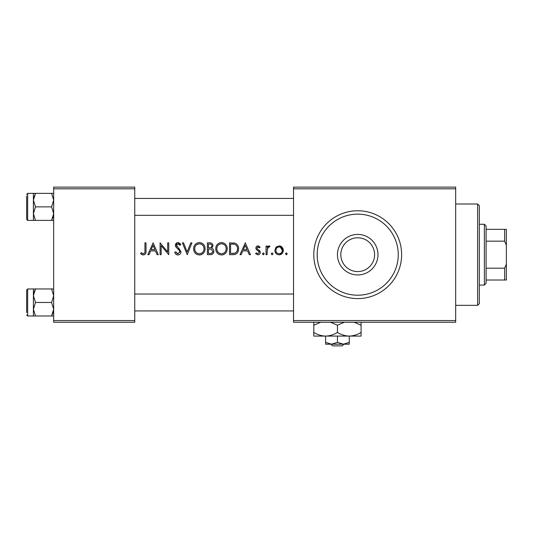 <?xml version="1.0" encoding="UTF-8"?>
<svg xmlns="http://www.w3.org/2000/svg" width="533" height="533" viewBox="0 0 533 533"><rect width="100%" height="100%" fill="white"/><g stroke="black" fill="none" stroke-linecap="round" stroke-linejoin="round"><path stroke-width="0.8" d="M357.71 271.57A16.889 16.889 0 0 0 374.599 254.674A16.889 16.889 0 0 0 357.71 237.785A16.889 16.889 0 0 0 340.82 254.674A16.889 16.889 0 0 0 357.71 271.57M357.71 234.407A20.267 20.267 0 0 1 377.977 254.674A20.267 20.267 0 0 1 357.71 274.948A20.267 20.267 0 0 1 337.442 254.674A20.267 20.267 0 0 1 357.71 234.407M357.71 214.139A40.541 40.541 0 0 0 317.175 254.674A40.541 40.541 0 0 0 357.71 295.215A40.541 40.541 0 0 0 398.251 254.674A40.541 40.541 0 0 0 357.71 214.139M140.545 253.615L143.317 254.981C145.436 254.561 146.328 253.182 146.002 250.836L146.002 242.855L144.943 242.855L144.943 250.717C145.223 252.296 144.696 253.315 143.35 253.768L141.132 252.709L140.545 253.615M148.993 254.674L150.646 250.89L155.456 250.89L157.108 254.674L158.281 254.674L153.124 242.855L147.821 254.674L148.993 254.674M177.935 254.981C179.828 254.767 180.854 253.701 181.02 251.783L176.47 245.26L177.969 243.761L179.967 245.28L180.867 244.554L178.029 242.548C176.376 242.735 175.504 243.654 175.41 245.307L175.99 247.112L179.581 250.603L179.954 251.763L177.895 253.768L175.584 251.796L174.651 252.395C175.25 253.935 176.343 254.794 177.935 254.981M182.379 242.855L187.23 254.674L191.933 242.855L190.781 242.855L187.156 251.976L183.532 242.855L182.379 242.855M215.732 248.818C215.958 252.489 217.884 254.541 221.508 254.981C225.126 254.521 227.038 252.449 227.251 248.758C227.051 245.047 225.106 242.975 221.422 242.548C217.817 243.048 215.918 245.133 215.732 248.818C215.932 245.127 217.83 243.035 221.422 242.548L222.601 242.662M229.523 242.855L229.523 254.674L232.961 254.674C236.612 254.547 238.498 252.629 238.617 248.911C238.684 246.306 237.571 244.427 235.28 243.281L229.523 242.855M255.593 253.655L257.919 254.827C259.398 254.674 260.191 253.841 260.297 252.329L259.911 250.996L257.246 248.891L256.959 248.111L258.039 246.946L259.471 247.858L260.144 247.112L258.005 245.886C256.666 246.033 255.967 246.786 255.9 248.151L256.28 249.484L258.958 251.549L259.238 252.376L257.832 253.768L256.253 252.855L255.593 253.655L257.919 254.827C259.404 254.667 260.197 253.841 260.297 252.329M262.416 253.841L263.329 254.827L264.235 253.841L263.329 252.855L262.416 253.841M266.054 246.033L266.054 254.674L267.12 254.674L267.3 248.804L269.998 246.179L269.118 245.886L267.12 247.305L267.12 246.033L266.054 246.033M285.461 253.841L286.368 254.827L287.28 253.841L286.368 252.855L285.461 253.841M274.848 250.377C275.035 253.062 276.454 254.547 279.099 254.827C281.73 254.547 283.143 253.068 283.336 250.377L282.217 247.305L279.099 245.886L275.967 247.312L274.848 250.377M271.21 253.841L272.116 254.827L273.029 253.841L272.116 252.855L271.21 253.841M241.156 254.674L242.808 250.89L247.618 250.89L249.271 254.674L250.443 254.674L245.287 242.855L239.983 254.674L241.156 254.674M207.39 242.855L207.39 254.674L210.382 254.674C212.527 254.574 213.7 253.455 213.913 251.323C213.853 249.81 213.107 248.804 211.668 248.298L213 245.78C212.807 243.768 211.648 242.795 209.529 242.855L207.39 242.855M193.599 248.818C193.825 252.489 195.751 254.541 199.375 254.981C202.993 254.521 204.905 252.449 205.118 248.758C204.919 245.047 202.973 242.975 199.289 242.548C195.684 243.048 193.785 245.133 193.599 248.818C193.799 245.127 195.698 243.035 199.289 242.548L200.468 242.662M160.1 242.855L160.1 254.674L161.159 254.674L161.159 245.62L168.741 254.674L168.741 242.855L167.675 242.855L167.675 251.929L160.1 242.855M53.673 188.802L53.673 187.116L134.749 187.116L134.749 188.802L53.673 188.802L53.673 320.553L134.749 320.553L134.749 322.238L53.673 322.238L53.673 320.553M134.749 188.802L134.749 320.553M293.523 188.802L293.523 187.116L455.675 187.116L455.675 188.802L293.523 188.802L293.523 320.553L455.675 320.553L455.675 322.238L293.523 322.238L293.523 320.553M455.675 188.802L455.675 320.553M275.967 247.312L276.607 246.706M279.985 245.973L280.804 246.233M280.824 246.239L281.577 246.699M282.217 247.305L283.063 248.738M283.27 249.544L283.336 250.377L279.945 254.754M276.041 253.501L274.921 251.23M280.351 247.219L279.092 246.946C281.084 247.212 282.144 248.358 282.277 250.39L280.511 247.305M282.224 251.03L282.277 250.39C282.15 252.409 281.091 253.535 279.092 253.768L279.745 253.701M280.698 253.335L281.397 252.755M278.446 253.701L279.092 253.768C277.1 253.541 276.041 252.415 275.907 250.39L275.961 251.03M275.961 249.737L275.907 250.39C276.034 248.358 277.093 247.212 279.092 246.946L278.439 247.012M277.333 247.519L276.56 248.298M276.127 249.118L275.981 249.617M267.939 246.319L268.292 246.086M269.118 245.886L269.998 246.179M268.938 246.946L268.605 246.999M267.599 247.958L267.12 251.776M258.005 245.886L258.638 245.993M259.471 247.858L259.078 247.432M258.612 247.099L257.266 247.305L256.959 248.111L257.546 249.197M258.085 249.584L260.197 251.629M256.253 252.855L257.832 253.768L259.238 252.376L258.552 251.19M259.238 252.376L258.958 251.549M256.28 249.484L255.993 248.844M255.9 248.151L256.166 246.992M256.466 246.566L257.159 246.053M245.213 245.373L247.092 249.677L243.334 249.677L245.213 245.373M233.541 242.928L234.4 243.041M238.444 247.199L238.577 248.038M235.246 254.394L234.02 254.627M235.353 244.674L234.693 244.394C236.639 245.24 237.598 246.746 237.558 248.911C237.611 250.916 236.739 252.329 234.946 253.162L230.582 253.461L230.582 244.067L233.907 244.221M232.808 244.107L231.349 244.067M237.425 250.23L237.518 248.191M237.218 246.879L236.885 246.166M234.18 253.335L235.553 252.889M236.492 252.129L237.385 250.383M231.835 253.461L233.281 253.422M233.394 253.415L234 253.362M225.659 253.082L223.787 254.501M223.693 254.541L222.088 254.954M219.21 254.501L218.403 254.048M218.204 253.901L217.331 253.095M222.228 243.828L221.468 243.761C224.42 244.114 225.992 245.78 226.192 248.758L225.939 247.105M225.439 245.999L225.066 245.486M223.32 244.161L222.681 243.927M225.939 250.43L226.192 248.758C226.012 251.763 224.44 253.428 221.468 253.768L222.428 253.668M219.623 253.388L221.468 253.768C218.55 253.422 216.991 251.769 216.791 248.811L217.104 250.663L218.104 252.269M218.23 252.402L218.803 252.902M217.104 246.939L216.791 248.811C216.964 245.833 218.523 244.154 221.468 243.761L220.509 243.867M219.603 244.181L218.836 244.634M218.783 244.674L218.363 245.02M213.766 250.33L213.873 250.816M213.846 252.009L213.66 252.649M211.887 246.293L211.941 245.806C211.688 247.319 210.735 247.998 209.083 247.858L208.456 247.858L208.456 244.067L209.729 244.067C211.048 243.994 211.788 244.574 211.941 245.806L211.788 245.027M210.175 244.087L209.729 244.067M209.083 247.858L209.755 247.832M212.587 252.322L212.847 251.323L211.035 249.211L212.847 251.323C212.54 252.909 211.534 253.621 209.822 253.461L208.456 253.461L208.456 249.071L210.442 249.118M209.822 253.461L210.555 253.435M211.101 253.362L212.527 252.422M203.533 253.082L201.654 254.501M201.561 254.541L199.962 254.954M197.077 254.501L196.271 254.048M196.071 253.901L195.198 253.095M200.095 243.828L199.335 243.761C202.287 244.114 203.859 245.78 204.059 248.758L203.813 247.105M203.306 245.999L202.933 245.486M201.188 244.161L200.555 243.927M203.813 250.43L204.059 248.758C203.879 251.763 202.307 253.428 199.335 253.768L201.208 253.375M197.49 253.388L199.335 253.768C196.417 253.422 194.858 251.769 194.658 248.811L194.978 250.663L195.971 252.269M196.097 252.402L196.67 252.902M194.971 246.939L194.658 248.811C194.831 245.833 196.391 244.154 199.335 243.761L196.704 244.634M196.657 244.674L196.237 245.02M176.769 254.747L175.917 254.201M175.903 254.194L175.437 253.688M175.584 251.796L177.129 253.581M177.502 253.721L178.302 253.728M179.921 252.156L179.015 249.904M178.708 249.597L177.702 248.718M176.63 247.798L176.283 247.459M175.657 246.513L175.444 245.78M175.41 245.307L176.976 242.768M178.488 242.588L180.414 243.914M179.268 244.367L178.615 243.894M178.602 243.887L176.883 244.194M176.57 244.687L176.596 245.953M176.943 246.532L177.309 246.932M178.562 247.965L181.02 251.783M180.321 253.795L179.688 254.414M153.051 245.373L154.923 249.677L151.172 249.677L153.051 245.373M143.317 254.981L141.492 254.394M141.132 252.709L143.35 253.768L144.65 252.982M477.635 204.006L479.327 205.691L479.327 303.657L477.635 305.349L477.635 204.006L455.675 204.006M53.673 193.359L51.581 193.359L53.673 200.115L51.581 206.877L53.673 213.633L51.581 220.389L53.673 220.389M33.406 193.366L27.663 193.366L27.663 220.389L26.65 219.376L26.65 196.051M33.546 198.429L35.498 193.359L33.406 193.359L33.406 200.115L35.498 193.359L51.581 193.359M35.498 206.877L33.406 200.115L33.406 213.633L35.498 206.877L51.581 206.877M53.093 217.104L51.581 220.389L35.498 220.389L33.406 213.633L33.406 200.115M33.406 213.633L33.406 220.389L35.498 220.389M33.406 288.959L33.406 295.722L35.498 288.959L27.663 288.966L27.663 315.989L35.498 315.996L33.406 309.233L35.498 302.478L33.406 295.722L33.406 309.233L33.406 295.722M26.65 312.611L26.65 289.979L27.663 288.966M53.673 288.959L35.498 288.959L33.992 292.244M51.581 288.959L53.673 295.722L51.581 302.478L35.498 302.478M51.581 302.478L53.673 309.233L51.581 315.996L35.498 315.996M53.253 312.191L51.581 315.996L53.673 315.996M33.406 309.233L33.406 315.996M26.65 291.651L26.65 293.703M484.39 285.082L484.39 224.273L486.083 225.959L486.083 283.389L484.39 285.082L479.327 285.082M484.39 224.273L479.327 224.273M506.35 280.012L504.658 280.012L504.658 268.192L506.35 264.082L506.35 280.012M486.083 280.012L504.658 280.012M486.083 229.343L506.35 229.343L506.35 264.082M486.083 268.192L504.658 268.192M506.35 245.273L504.658 241.163L504.658 229.343M486.083 241.163L504.658 241.163M330.9 344.198L332.665 345.884L330.9 344.198M342.219 345.884L343.985 344.198L342.219 345.884L332.665 345.884M337.442 342.366L331.533 344.198L349.268 344.198L349.268 342.366L343.352 344.198L337.442 342.366L337.442 336.09M349.268 342.366L349.268 336.09L313.797 336.09L313.797 325.223L320.686 322.238M325.616 342.366L325.616 344.198L331.533 344.198L325.616 342.366L325.616 336.09C321.466 335.95 317.521 334.731 313.797 332.432M349.268 336.09C353.466 335.937 357.41 334.717 361.088 332.432L361.088 336.09L349.268 336.09C345.111 335.95 341.173 334.731 337.442 332.432L337.442 325.223L344.338 322.238M361.088 332.432L361.088 322.238M354.192 322.238L361.088 325.223M337.442 332.432C333.758 334.717 329.82 335.937 325.616 336.09M330.547 322.238L337.442 325.223M313.797 322.238L313.797 325.223M357.71 298.593A43.919 43.919 0 0 1 313.797 254.674A43.919 43.919 0 0 1 357.71 210.762A43.919 43.919 0 0 1 401.629 254.674A43.919 43.919 0 0 1 357.71 298.593M477.635 305.349L455.675 305.349M134.749 198.429L293.523 198.429M134.749 215.319L293.523 215.319M27.663 220.389L33.406 220.389M27.663 193.366L26.65 194.378M27.663 315.989L26.65 314.976M293.523 310.926L134.749 310.926M293.523 294.029L134.749 294.029"/></g></svg>
